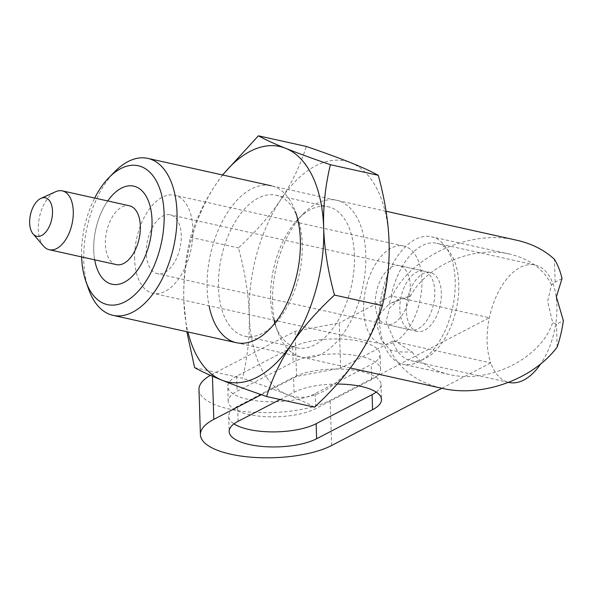 <?xml version="1.0" encoding="UTF-8"?>
<svg xmlns="http://www.w3.org/2000/svg" width="593" height="593" viewBox="0 0 593 593"><rect width="100%" height="100%" fill="white"/><g stroke="black" fill="none" stroke-linecap="round" stroke-linejoin="round"><path stroke-width="0.44" stroke-dasharray="2.96 2.22" d="M81.626 256.917A71.13 39.264 102.5 0 1 81.612 256.606A71.13 39.264 102.5 0 1 94.68 198.062M88.676 289.325A80.374 44.364 102.5 0 1 83.776 261.053A80.374 44.364 102.5 0 1 114.775 171.681M375.302 304.142A30.139 16.634 102.5 0 1 399.311 265.642A30.139 16.634 102.5 0 1 410.267 285.996A30.139 16.634 102.5 0 1 386.258 324.497A30.139 16.634 102.5 0 1 375.302 304.142M399.845 309.583A30.139 16.634 102.5 0 1 423.854 271.083A30.139 16.634 102.5 0 1 434.802 291.437A30.139 16.634 102.5 0 1 410.793 329.938A30.139 16.634 102.5 0 1 399.845 309.583M93.731 250.313A50.235 27.73 102.5 0 1 107.741 200.96A50.235 27.73 102.5 0 0 93.731 250.313A50.235 27.73 102.5 0 0 94.687 259.816A50.235 27.73 102.5 0 1 93.731 250.313M363.65 310.191A50.235 27.73 102.5 0 1 403.663 246.028A50.235 27.73 102.5 0 1 421.92 279.948A50.235 27.73 102.5 0 1 381.907 344.11A50.235 27.73 102.5 0 1 363.65 310.191M516.651 240.217C466.995 227.986 402.84 260.223 388.875 304.409L380.283 313.445L377.252 326.157L381.091 339.359L390.305 350.115L400.712 351.938L412.128 352.064L394.412 340.597L385.991 321.621L389.653 308.026L399.645 298.753L410.371 296.181L391.343 303.06L388.875 304.409M379.446 320.168A65.304 36.047 102.5 0 1 431.467 236.755A65.304 36.047 102.5 0 1 455.202 280.852A65.304 36.047 102.5 0 1 403.181 364.265A65.304 36.047 102.5 0 1 379.446 320.168M562.031 278.562L555.144 282.135L551.475 284.84L547.628 301.355L552.661 322.585L556.464 324.208L563.35 320.635M551.475 284.84C543.737 269.17 529.794 258.926 509.646 254.1C473.473 245.391 426.938 265.115 410.371 296.181M555.144 282.135L554.425 259.297M557.183 347.046L556.464 324.208M412.128 352.064C420.682 363.257 432.957 370.714 448.96 374.42C489.173 384.316 541.127 358.342 552.661 322.585M390.305 350.115C399.771 369.587 416.99 382.315 441.955 388.304M198.981 389.557A72.339 25.299 178.2 0 0 249.646 412.031A72.339 25.299 178.2 0 0 330.182 400.349L489.351 317.744L391.202 295.966A60.145 33.201 102.5 0 1 436.893 243.241A60.145 33.201 102.5 0 1 458.752 283.862A60.145 33.201 102.5 0 1 410.845 360.685A60.145 33.201 102.5 0 1 392.618 341.131L490.767 362.901A60.145 33.201 102.5 0 1 489.351 317.744A60.145 33.201 102.5 0 1 535.042 265.012A60.145 33.201 102.5 0 1 556.901 305.632A60.145 33.201 102.5 0 1 540.668 363.939M146.286 253.337A30.139 16.634 102.5 0 1 170.295 214.836A30.139 16.634 102.5 0 1 181.25 235.191A30.139 16.634 102.5 0 1 157.241 273.692A30.139 16.634 102.5 0 1 146.286 253.337M406.383 311.036A30.139 16.634 102.5 0 1 430.392 272.535A30.139 16.634 102.5 0 1 441.348 292.89A30.139 16.634 102.5 0 1 417.339 331.391A30.139 16.634 102.5 0 1 406.383 311.036M134.633 259.386A50.235 27.73 102.5 0 1 174.646 195.223A50.235 27.73 102.5 0 1 192.903 229.143A50.235 27.73 102.5 0 1 152.883 293.305A50.235 27.73 102.5 0 1 134.633 259.386M43.563 246.132A30.139 16.634 102.5 0 1 38.315 229.387A30.139 16.634 102.5 0 1 55.623 191.747M116.339 264.619A30.139 16.634 102.5 0 1 105.391 244.264A30.139 16.634 102.5 0 1 129.4 205.764M371.626 379.594L315.684 408.629A48.226 16.871 -1.8 0 1 261.995 416.419A48.226 16.871 -1.8 0 1 228.223 401.431A48.226 16.871 -1.8 0 1 237.163 391.21L293.105 362.175A48.226 16.871 -1.8 0 1 346.794 354.384A48.226 16.871 -1.8 0 1 380.565 369.372A48.226 16.871 -1.8 0 1 371.626 379.594L371.151 364.539A48.226 16.871 178.2 0 0 380.091 354.317A48.226 16.871 178.2 0 0 346.319 339.337A48.226 16.871 178.2 0 0 292.631 347.127L236.689 376.155A48.226 16.871 178.2 0 0 227.749 386.377A48.226 16.871 178.2 0 0 261.52 401.365A48.226 16.871 178.2 0 0 315.209 393.574L371.151 364.539M376.207 392.106A48.226 16.871 178.2 0 0 381.04 384.42A48.226 16.871 178.2 0 0 347.268 369.439A48.226 16.871 178.2 0 0 293.579 377.23L237.637 406.257A48.226 16.871 178.2 0 0 228.69 416.486A48.226 16.871 178.2 0 0 233.998 423.854M280.096 399.519L294.046 392.284A48.226 16.871 -1.8 0 1 337.172 384.064M392.618 341.131L340.664 368.09L296.559 376.436L261.357 394.708M441.859 388.282L490.767 362.901A60.145 33.201 102.5 0 0 508.994 382.455M340.664 368.09L339.248 322.933L295.144 331.279L212.398 374.22A72.339 25.299 178.2 0 0 210.374 375.325M296.559 376.436L295.144 331.279M391.202 295.966L339.248 322.933M297.856 218.558A72.22 39.857 -77.5 0 0 276.019 195.193A72.22 39.857 -77.5 0 0 218.491 287.435A72.22 39.857 -77.5 0 0 244.739 336.201A72.22 39.857 -77.5 0 0 274.411 324.26A72.22 39.857 -77.5 0 0 302.267 243.96A72.22 39.857 -77.5 0 0 297.856 218.558L295.455 211.76A80.374 44.364 -77.5 0 0 241.825 195.549A80.374 44.364 -77.5 0 0 207.12 288.413A80.374 44.364 -77.5 0 0 209.047 305.766M354.414 255.531A72.22 39.857 -77.5 0 0 328.174 206.757A72.22 39.857 -77.5 0 0 298.501 218.698A72.22 39.857 -77.5 0 0 270.645 299.005A72.22 39.857 -77.5 0 0 275.048 324.401A72.22 39.857 -77.5 0 0 296.893 347.772A72.22 39.857 -77.5 0 0 354.414 255.531M275.048 322.896A80.374 44.364 -77.5 0 0 277.457 331.198A80.374 44.364 -77.5 0 0 331.079 347.409A80.374 44.364 -77.5 0 0 365.792 254.545A80.374 44.364 -77.5 0 0 303.557 213.562A80.374 44.364 -77.5 0 0 272.558 302.934A80.374 44.364 -77.5 0 0 274.485 320.279M194.63 367.638L242.53 378.26C247.629 356.934 249.868 335.853 249.245 315.031C248.563 294.187 244.953 271.816 238.43 247.904C256.02 231.589 270.26 215.326 281.134 199.115C291.956 182.889 300.34 165.328 306.307 146.434M222.538 174.972L215.704 184.601C204.889 200.819 196.498 218.38 190.531 237.282C185.431 258.607 183.193 279.688 183.815 300.51L186.839 331.717M190.531 237.282L238.43 247.904M314.505 407.154C307.826 403.425 298.753 399.259 287.279 394.649C275.745 390.031 260.831 384.568 242.53 378.26M357.208 358.365A120.564 66.542 -77.5 0 0 389.097 242.448A120.564 66.542 -77.5 0 0 351.063 162.823A120.564 66.542 -77.5 0 0 281.134 199.115A120.564 66.542 -77.5 0 0 249.245 315.031A120.564 66.542 -77.5 0 0 287.279 394.649A120.564 66.542 -77.5 0 0 357.208 358.365M222.723 175.009A120.564 66.542 -77.5 0 0 215.704 184.601A120.564 66.542 -77.5 0 0 183.815 300.51A120.564 66.542 -77.5 0 0 187.907 331.954M315.209 393.574L315.684 408.629M236.689 376.155L237.163 391.21M292.631 347.127L293.105 362.175M294.046 392.284L293.579 377.23M238.112 421.312L237.637 406.257M212.457 376.236L212.398 374.22M331.598 445.506L330.182 400.349M423.854 271.083L399.311 265.642M403.663 246.028L174.646 195.223M386.065 211.249L271.142 185.757M509.646 254.1L431.467 236.755M448.96 374.42L403.181 364.265M391.343 303.06L399.645 298.753M350.374 367.994L236.333 342.695M381.907 344.11L152.883 293.305M410.793 329.938L386.258 324.497M535.042 265.012L436.893 243.241M430.392 272.535L170.295 214.836M228.223 401.431L227.749 386.377M380.565 369.372L380.091 354.317M228.69 416.486L229.165 431.534M381.04 384.42L381.514 399.474M417.339 331.391L157.241 273.692M508.712 382.396L410.845 360.685M298.501 218.698L303.557 213.562M276.019 195.193L328.174 206.757M244.739 336.201L296.893 347.772M275.048 324.401L277.457 331.198M274.411 324.26L269.355 329.404"/><path stroke-width="0.89" d="M94.68 198.062A71.13 39.264 102.5 0 1 109.045 177.507A71.13 39.264 102.5 0 1 164.128 213.784A71.13 39.264 102.5 0 1 133.41 295.966A71.13 39.264 102.5 0 1 85.948 281.623A71.13 39.264 102.5 0 1 81.626 256.917M109.045 177.507L114.775 171.681A80.374 44.364 102.5 0 1 147.798 158.39A80.374 44.364 102.5 0 1 177.011 212.672A80.374 44.364 102.5 0 1 112.989 315.335A80.374 44.364 102.5 0 1 88.676 289.325L85.948 281.623M107.741 200.96A50.235 27.73 102.5 0 1 133.751 186.15A50.235 27.73 102.5 0 1 152.008 220.07A50.235 27.73 102.5 0 1 111.988 284.24A50.235 27.73 102.5 0 1 94.687 259.816A50.235 27.73 102.5 0 0 111.988 284.24A50.235 27.73 102.5 0 0 152.008 220.07A50.235 27.73 102.5 0 0 133.751 186.15A50.235 27.73 102.5 0 0 107.741 200.96M350.374 367.994L441.955 388.304C482.027 397.762 533.018 379.505 557.183 347.046A80.374 44.364 102.5 0 0 563.35 320.635L556.367 296.819L562.031 278.562A80.374 44.364 102.5 0 0 554.425 259.297C544.381 250.009 531.795 243.649 516.651 240.217L386.065 211.249M40.961 198.373L55.623 191.747A30.139 16.634 102.5 0 1 62.324 190.887A30.139 16.634 102.5 0 1 73.28 211.241A30.139 16.634 102.5 0 1 49.271 249.742A30.139 16.634 102.5 0 1 43.563 246.132L33.075 233.924A19.702 10.874 102.5 0 1 29.65 222.975A19.702 10.874 102.5 0 1 40.961 198.373A19.702 10.874 102.5 0 1 52.503 211.123A19.702 10.874 102.5 0 1 45.78 232.071A19.702 10.874 102.5 0 1 33.075 233.924M62.324 190.887L129.4 205.764A30.139 16.634 102.5 0 1 140.348 226.118A30.139 16.634 102.5 0 1 116.339 264.619L49.271 249.742M337.172 384.064A48.226 16.871 -1.8 0 1 381.514 399.474A48.226 16.871 -1.8 0 1 372.567 409.696L316.632 438.731A48.226 16.871 -1.8 0 1 262.936 446.522A48.226 16.871 -1.8 0 1 229.165 431.534A48.226 16.871 -1.8 0 1 238.112 421.312L280.096 399.519M233.998 423.854A48.226 16.871 178.2 0 0 316.158 423.676L372.1 394.649A48.226 16.871 178.2 0 0 376.207 392.106M261.357 394.708L213.814 419.377A72.339 25.299 178.2 0 0 200.404 434.713A72.339 25.299 178.2 0 0 251.061 457.188A72.339 25.299 178.2 0 0 331.598 445.506L441.859 388.282M210.374 375.325A72.339 25.299 178.2 0 0 198.981 389.557L200.404 434.713M540.668 363.939A60.145 33.201 102.5 0 1 508.994 382.455L508.712 382.396M209.047 305.766A80.374 44.364 -77.5 0 0 269.355 329.404A80.374 44.364 -77.5 0 0 300.354 240.032A80.374 44.364 -77.5 0 0 295.455 211.76M186.839 331.717L194.63 367.638C201.301 371.359 210.374 375.525 221.849 380.135C233.383 384.761 248.297 390.224 266.598 396.524C272.565 377.63 280.956 360.07 291.771 343.851C302.652 327.64 316.892 311.377 334.482 295.055C327.959 271.149 324.349 248.771 323.667 227.934C323.044 207.105 325.283 186.032 330.383 164.698C312.081 158.398 297.16 152.935 285.626 148.309C274.159 143.699 265.086 139.533 258.407 135.812L306.307 146.434C324.608 152.735 339.53 158.198 351.063 162.823C362.531 167.434 371.603 171.599 378.282 175.328C384.805 199.233 388.415 221.612 389.097 242.448C389.72 263.277 387.481 284.351 382.381 305.684C376.414 324.579 368.023 342.139 357.208 358.365C346.327 374.568 332.095 390.831 314.505 407.154L266.598 396.524M330.383 164.698L378.282 175.328M258.407 135.812L222.538 174.972M334.482 295.055L382.381 305.684M187.907 331.954A120.564 66.542 -77.5 0 0 221.849 380.135A120.564 66.542 -77.5 0 0 291.771 343.851A120.564 66.542 -77.5 0 0 323.667 227.934A120.564 66.542 -77.5 0 0 285.626 148.309A120.564 66.542 -77.5 0 0 222.723 175.009M274.485 320.279A80.374 44.364 -77.5 0 0 275.048 322.896M316.632 438.731L316.158 423.676M372.567 409.696L372.1 394.649M213.814 419.377L212.457 376.236M271.142 185.757L147.798 158.39M236.333 342.695L112.989 315.335"/></g></svg>

